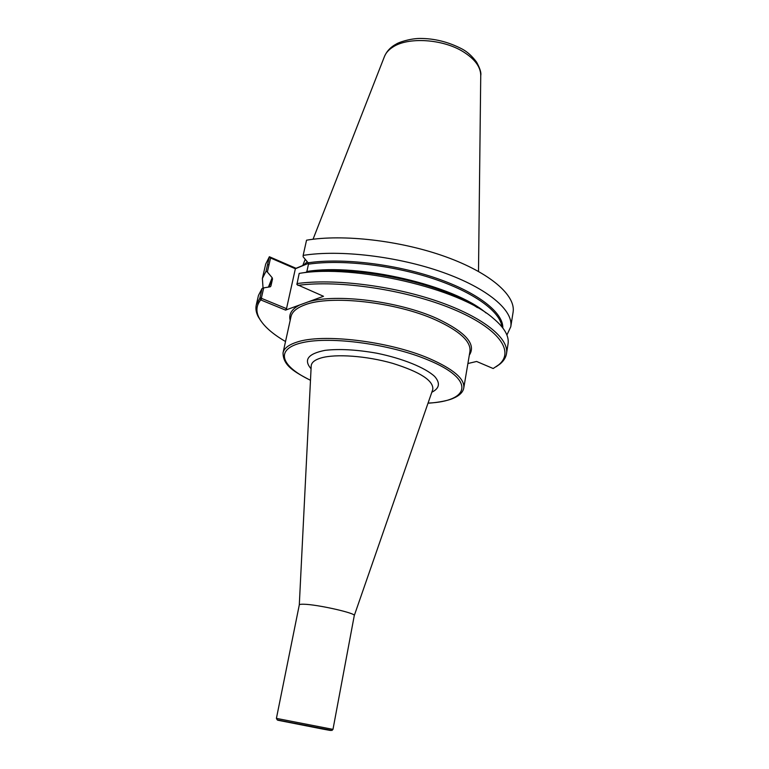 <?xml version="1.0" encoding="UTF-8"?>
<svg xmlns="http://www.w3.org/2000/svg" width="769" height="769" viewBox="0 0 769 769"><rect width="100%" height="100%" fill="white"/><g stroke="black" fill="none" stroke-linecap="round" stroke-linejoin="round"><path stroke-width="1.15" d="M306.543 240.197C342.945 233.92 400.889 240.601 445.616 256.75C490.439 272.899 515.999 295.623 513.086 312.233L510.779 326.738C513.625 310.589 487.854 288.317 442.781 272.332C397.804 256.337 339.619 249.502 303.159 255.395L306.543 240.197M308.359 263.2L296.036 268.304L269.371 256.731L266.045 271.236L262.383 278.445L265.68 264.142L269.371 256.731L270.573 257.98L295.363 268.746L308.417 263.344M296.036 268.304L295.363 268.746L286.52 308.638L285.568 310.109L299.862 304.899C291.749 309.003 288.519 314.146 290.182 320.337M303.159 255.395L303.14 256.779L308.119 262.806L308.475 264.161L306.879 271.495L306.033 272.332L299.179 273.408L296.882 284.53L323.499 296.286L299.862 304.899M286.52 308.638L261.825 298.487L261.441 297.757L263.709 287.866L270.092 286.837L270.919 286.03L272.514 279.012L272.168 277.715L267.352 271.995L270.573 257.98M266.045 271.236L267.352 271.995M262.383 278.445L263.046 288.106M467.898 363.526L476.607 361.468L493.179 368.524L498.706 364.823C515.086 351.596 498.937 328.2 452.874 309.071C407.032 289.903 338.831 279.656 297.911 285.395M432.572 390.075L354.269 615.594C356.316 613.21 316.732 604.309 303.544 604.232C300.842 604.174 299.429 604.396 299.295 604.905L311.205 365.784C311.541 362.42 314.819 359.815 321.067 357.96C335.64 353.663 366.525 355.864 392.575 363.324C420.268 372.013 433.678 380.713 432.793 389.422L432.659 389.806M285.578 721.62L326.45 729.656L285.578 721.62M506.906 335.015L510.779 326.738M496.178 366.717L500.11 363.929C503.733 360.901 505.867 357.47 506.511 353.625L508.049 343.916C509.299 336.111 504.291 327.507 493.006 318.116C459.679 288.481 354.547 263.873 299.179 273.408M506.511 353.625C509.222 338.37 483.086 316.963 437.561 301.275C392.142 285.587 333.515 278.416 296.94 283.588M261.825 298.487L260.739 299.92L285.568 310.109M260.739 299.92C256.192 305.447 255.712 311.57 259.307 318.289C263.7 326.162 272.437 333.909 285.52 341.523M261.441 297.757L259.855 298.151L260.729 299.881M263.709 287.866L262.085 288.462L259.855 298.151M259.845 298.199L256.269 304.976C255.433 308.792 256.125 312.772 258.346 316.934L260.951 321M262.085 288.462L258.471 295.402L256.269 304.976M307.244 261.739L303.649 265.151M267.554 264.661L269.015 264.738M310.484 380.242C280.464 366.073 274.225 348.751 302.919 342.532C331.179 336.13 390.642 344.214 427.92 359.921C475.876 379.492 470.397 401.351 428.045 403.091M428.016 403.177C432.966 403.023 446.28 401.399 452.951 398.429C459.42 395.727 463.034 392.219 463.784 387.903C464.832 378.809 453.239 368.976 429.015 358.402C388.845 341.061 321.759 333.188 296.546 342.243C288.529 344.868 284.03 348.376 283.05 352.769C282.973 365.967 295.19 372.254 310.484 380.328M431.822 392.238C439.493 388.393 440.454 383.145 434.706 376.493C425.286 367.688 402.629 358.45 376.743 353.202C356.672 349.664 339.456 348.703 325.114 350.337C308.023 353.702 303.342 359.844 311.061 368.764M463.784 387.903L469.946 351.414C471.128 341.523 459.785 331.064 435.908 320.048C396.323 301.986 329.882 294.69 304.639 304.966C296.613 307.956 292.066 311.839 290.999 316.636L283.05 352.769M354.269 615.594L332.977 729.377L276.407 718.381L299.295 604.905M319.058 728.051L277.753 720.207L323.047 729.127C334.486 731.261 332.948 730.819 319.058 728.051M477.453 307.648C439.955 282.502 353.557 264.623 306.033 272.332M469.311 355.153C476.463 344.329 465.687 332.112 436.994 318.51C399.13 301.256 336.274 293.345 308.321 301.813M272.168 277.715L268.41 287.106M270.919 286.03L270.332 286.77M486.037 312.964C454.508 285.443 358.633 262.94 306.879 271.495M272.514 279.012L268.833 287.039M501.897 326.796C500.369 311.695 474.127 292.258 433.13 278.647C392.2 265.045 341.349 259.316 308.475 264.161M502.811 327.959C503.435 312.8 478.155 292.614 436.436 278.263C394.785 263.921 341.936 257.73 308.119 262.806M392.93 47.024C388.614 49.754 385.759 53.003 384.356 56.771C386.634 51.254 390.69 46.967 396.506 43.92C398.159 42.699 408.752 38.738 419.307 38.45C434.081 38.325 448.337 41.843 462.092 48.995C467.331 51.783 472.156 56.166 476.588 62.126C480.01 68.412 481.394 72.872 480.74 75.506C480.731 66.961 474.848 59.011 463.082 51.658C442.665 38.94 408.118 36.806 392.93 47.024M332.977 729.377L331.92 730.454L277.263 719.919L276.407 718.381M498.706 364.823L500.11 363.929M259.307 318.289L258.346 316.934M384.356 56.771L313.041 239.246M305.216 259.288L302.784 265.516M480.74 75.506L478.501 271.409"/></g></svg>
